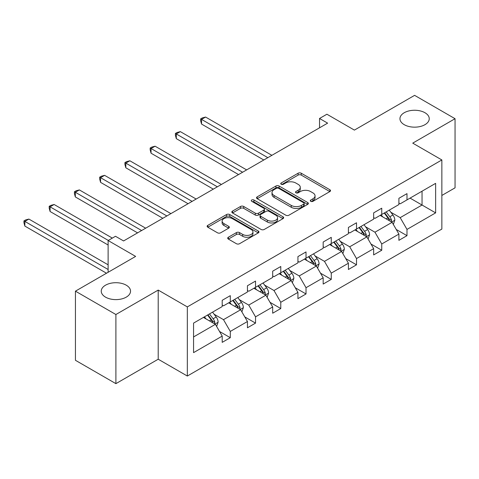 <?xml version="1.0" encoding="UTF-8"?>
<svg xmlns="http://www.w3.org/2000/svg" width="479" height="479" viewBox="0 0 479 479"><rect width="100%" height="100%" fill="white"/><g stroke="black" fill="none" stroke-linecap="round" stroke-linejoin="round"><path stroke-width="0.72" d="M126.246 285.185A14.645 8.454 0 0 0 110.29 283.352A14.645 8.454 0 0 0 101.249 291.16A14.645 8.454 0 0 0 105.536 297.142A14.645 8.454 0 0 0 121.498 298.974A14.645 8.454 0 0 0 130.539 291.16A14.645 8.454 0 0 0 126.246 285.185M424.951 112.727A14.645 8.454 0 0 0 408.994 110.894A14.645 8.454 0 0 0 399.953 118.708A14.645 8.454 0 0 0 404.24 124.684A14.645 8.454 0 0 0 420.203 126.516A14.645 8.454 0 0 0 429.244 118.708A14.645 8.454 0 0 0 424.951 112.727M310.757 201.318A1.575 0.91 0 0 0 312.985 201.318L329.857 191.576A2.245 1.299 0 0 0 330.516 190.66A2.245 1.299 0 0 0 329.857 189.738L301.267 173.236A2.245 1.299 0 0 0 298.094 173.236L281.215 182.978A1.575 0.91 0 0 0 280.754 183.619A1.575 0.91 0 0 0 281.215 184.259A1.575 0.91 0 0 0 283.442 184.259L285.622 183.002A7.185 4.149 0 0 1 295.788 183.002L298.172 184.373A7.185 4.149 0 0 1 300.279 187.313A7.185 4.149 0 0 1 298.172 190.247L295.986 191.504A1.575 0.91 0 0 0 295.525 192.145A1.575 0.91 0 0 0 295.986 192.792A1.575 0.91 0 0 0 298.213 192.792L300.393 191.528A7.185 4.149 0 0 1 310.56 191.528L312.943 192.905A7.185 4.149 0 0 1 315.05 195.839A7.185 4.149 0 0 1 312.943 198.773L310.757 200.036A1.575 0.91 0 0 0 310.296 200.677A1.575 0.91 0 0 0 310.757 201.318L310.757 200.036M441.86 195.45L455.05 187.84L455.05 118.708L414.598 95.351L354.4 130.102L326.894 114.224L319.535 118.475L319.535 127.815M115.894 383.649L158.208 359.22L158.208 290.088L115.894 314.517L115.894 383.649L75.437 360.292L75.437 291.16L135.635 256.409L108.122 240.53L108.122 272.288M115.894 314.517L75.437 291.16M228.363 237.243A2.245 1.299 0 0 0 227.711 238.159A2.245 1.299 0 0 0 228.363 239.075L236.387 243.703A2.245 1.299 0 0 0 239.566 243.703L258.307 232.884A2.245 1.299 0 0 0 258.965 231.968A2.245 1.299 0 0 0 258.307 231.052L229.716 214.544A2.245 1.299 0 0 0 226.537 214.544L207.796 225.364A2.245 1.299 0 0 0 207.138 226.28A2.245 1.299 0 0 0 207.796 227.202L217.484 232.794A2.245 1.299 0 0 0 220.663 232.794L228.687 228.16A2.245 1.299 0 0 0 229.339 227.244A2.245 1.299 0 0 0 228.687 226.328L223.879 223.555A6.011 3.467 0 0 1 222.118 221.1A6.011 3.467 0 0 1 225.831 217.897A6.011 3.467 0 0 1 232.375 218.646L251.2 229.513A6.011 3.467 0 0 1 252.96 231.968A6.011 3.467 0 0 1 249.248 235.171A6.011 3.467 0 0 1 242.703 234.423L239.566 232.608A2.245 1.299 0 0 0 236.387 232.608L228.363 237.243L228.363 239.075M108.122 240.53L115.487 236.279L123.576 240.949L327.624 123.145L319.535 118.475M158.208 290.088L187.331 306.901L441.86 159.95L441.86 229.082L187.331 376.033L187.331 306.901M455.05 118.708L412.736 143.137L441.86 159.95M285.783 215.185A2.245 1.299 0 0 0 288.957 215.185L307.704 204.365A2.245 1.299 0 0 0 308.362 203.449A2.245 1.299 0 0 0 307.704 202.533L279.113 186.026A2.245 1.299 0 0 0 275.934 186.026L257.193 196.845A2.245 1.299 0 0 0 256.534 197.761A2.245 1.299 0 0 0 257.193 198.683L285.783 215.185M252.343 201.659A1.575 0.91 0 0 1 253.936 201.881L253.936 200.012L283.005 216.789A2.245 1.299 0 0 1 283.664 217.711A2.245 1.299 0 0 1 283.005 218.628L264.264 229.447A2.245 1.299 0 0 1 261.085 229.447L232.495 212.939L232.495 211.107A2.245 1.299 0 0 0 231.836 212.023A2.245 1.299 0 0 0 232.495 212.939M232.495 211.107L240.518 206.473A2.245 1.299 0 0 1 243.691 206.473L255.289 213.167A2.245 1.299 0 0 0 258.462 213.167L263.785 210.095A2.245 1.299 0 0 0 264.444 209.179A2.245 1.299 0 0 0 263.785 208.263L251.714 201.294A1.575 0.91 0 0 1 251.253 200.653A1.575 0.91 0 0 1 252.223 199.815A1.575 0.91 0 0 1 253.936 200.012M193.564 323.109L222.202 306.578L222.202 300.315L230.291 295.645L230.291 301.908L247.445 292.004L247.445 285.741L255.535 281.071L255.535 287.334L272.689 277.431L272.689 271.168L280.778 266.498L280.778 272.761L297.932 262.857L297.932 256.594L306.021 251.924L306.021 258.187L323.175 248.284L323.175 242.021L331.264 237.35L331.264 243.607L348.419 233.71L348.419 227.447L356.508 222.777L356.508 229.034L373.656 219.137L373.656 212.874L381.751 208.203L381.751 214.46L398.899 204.563L398.899 198.3L406.994 193.63L406.994 199.887L435.633 183.355L435.633 212.874L406.994 229.411L406.994 235.668L398.899 240.338L398.899 234.081L381.751 243.985L381.751 250.242L373.656 254.918L373.656 248.655L356.508 258.558L356.508 264.815L348.419 269.491L348.419 263.228L331.264 273.132L331.264 279.389L323.175 284.065L323.175 277.802L306.021 287.705L306.021 293.962L297.932 298.639L297.932 292.376L280.778 302.279L280.778 308.536L272.689 313.212L272.689 306.949L255.535 316.853L255.535 323.115L247.445 327.786L247.445 321.523L230.291 331.426L230.291 337.689L222.202 342.359L222.202 336.096L193.564 352.634L193.564 323.109M228.675 302.842L240.65 309.751L223.495 319.655L214.131 314.248M223.495 319.655L230.291 331.426M240.65 309.751L247.445 321.523M222.202 305.081L223.495 305.83L230.291 301.908M253.918 288.268L265.893 295.178L248.739 305.081L239.374 299.674M248.739 305.081L255.535 316.853M265.893 295.178L272.689 306.949M247.445 290.508L248.739 291.256L255.535 287.334M279.161 273.695L291.136 280.604L273.982 290.508L264.618 285.101M273.982 290.508L280.778 302.279M291.136 280.604L297.932 292.376M272.689 275.934L273.982 276.682L280.778 272.761M304.404 259.121L316.38 266.031L299.225 275.934L289.861 270.527M299.225 275.934L306.021 287.705M316.38 266.031L323.175 277.802M297.932 261.36L299.225 262.109L306.021 258.187M329.648 244.547L341.617 251.457L324.469 261.36L315.104 255.954M324.469 261.36L331.264 273.132M341.617 251.457L348.419 263.228M323.175 246.787L324.469 247.535L331.264 243.607M354.885 229.974L366.86 236.883L349.712 246.787L340.347 241.38M349.712 246.787L356.508 258.558M366.86 236.883L373.656 248.655M348.419 232.213L349.712 232.962L356.508 229.034M380.128 215.394L392.103 222.31L374.955 232.213L365.585 226.806M374.955 232.213L381.751 243.985M392.103 222.31L398.899 234.081M373.656 217.64L374.955 218.388L381.751 214.46M410.066 198.114L422.041 205.03L400.199 217.64L390.828 212.233M400.199 217.64L406.994 229.411M435.633 212.874L422.041 205.03L422.041 191.199L435.633 183.355M158.208 359.22L187.331 376.033M398.899 203.066L400.199 203.814L406.994 199.887M193.564 336.941L215.406 324.325L203.431 317.415M215.406 324.325L222.202 336.096M396.229 229.459L406.994 235.668M370.991 244.033L381.751 250.242M345.748 258.606L356.508 264.815M320.505 273.18L331.264 279.389M295.262 287.753L306.021 293.962M270.018 302.327L280.778 308.536M244.775 316.9L255.535 323.115M219.532 331.474L230.291 337.689M311.386 201.539L312.943 200.641A7.185 4.149 0 0 0 315.05 197.707L315.05 195.839M300.279 187.313L300.279 189.181A7.185 4.149 0 0 1 298.172 192.115L296.615 193.013M329.827 191.594L301.267 175.104A2.245 1.299 0 0 0 298.094 175.104L281.844 184.481M307.674 204.383L279.113 187.894A2.245 1.299 0 0 0 275.934 187.894L257.223 198.695M303.728 204.09A1.575 0.91 0 0 0 304.189 203.449A1.575 0.91 0 0 0 303.728 202.809L278.634 188.319A1.575 0.91 0 0 0 276.413 188.319L274.108 189.648A7.185 4.149 0 0 0 272.006 192.582A7.185 4.149 0 0 0 274.108 195.516L291.262 205.419A7.185 4.149 0 0 0 301.429 205.419L303.728 204.09L303.728 205.958A1.575 0.91 0 0 0 304.189 205.317L304.189 203.449M272.006 192.582L272.006 194.45A7.185 4.149 0 0 0 274.108 197.384L274.108 195.516M303.728 205.958L301.429 207.287A7.185 4.149 0 0 1 291.262 207.287L274.108 197.384M232.525 212.957L240.518 208.341L240.518 206.473M264.444 209.179L264.444 211.047A2.245 1.299 0 0 1 263.785 211.963L258.462 215.035A2.245 1.299 0 0 1 255.289 215.035L243.691 208.341A2.245 1.299 0 0 0 240.518 208.341M253.936 201.881L282.975 218.646M267.318 220.118A6.011 3.467 0 0 0 273.868 220.867A6.011 3.467 0 0 0 277.575 217.664A6.011 3.467 0 0 0 275.814 215.209L269.186 211.383A2.245 1.299 0 0 0 266.007 211.383L260.69 214.454A2.245 1.299 0 0 0 260.031 215.37A2.245 1.299 0 0 0 260.69 216.286L267.318 220.118L267.318 221.987A6.011 3.467 0 0 0 273.868 222.735A6.011 3.467 0 0 0 277.575 219.532L277.575 217.664M260.031 215.37L260.031 217.238A2.245 1.299 0 0 0 260.69 218.155L260.69 216.286M267.318 221.987L260.69 218.155M252.96 231.968L252.96 233.836A6.011 3.467 0 0 1 249.248 237.039A6.011 3.467 0 0 1 242.703 236.291L239.566 234.476A2.245 1.299 0 0 0 236.387 234.476L228.393 239.093M222.118 221.1L222.118 222.969A6.011 3.467 0 0 0 223.879 225.423L223.879 223.555M228.657 228.178L223.879 225.423M258.277 232.902L229.716 216.412A2.245 1.299 0 0 0 226.537 216.412L207.826 227.22M393.337 224.441L394.822 220.142A6.065 3.503 -120 0 0 392.888 214.981L389.253 210.131M382.739 216.903L381.164 214.802M271.88 155.328L205.587 117.056L201.539 119.391L201.539 124.061L263.785 159.998M391.211 221.795L391.547 220.4A6.065 3.503 -120 0 0 389.816 216.753L386.182 211.904M384.661 212.784L388.661 218.119A3.09 1.784 60 0 1 389.223 219.059L391.547 220.4M384.236 213.023L387.87 217.873A6.065 3.503 60 0 1 389.385 220.741M201.539 124.061L200.647 120.744L200.647 118.876L267.833 157.663M200.647 118.876L202.27 117.942L205.587 117.056M368.094 239.015L369.578 234.716A6.065 3.503 -120 0 0 367.644 229.555L364.01 224.705M357.496 231.477L355.921 229.375M246.637 169.901L180.344 131.629L176.296 133.964L176.296 138.635L238.542 174.572M365.968 236.369L366.309 234.973A6.065 3.503 -120 0 0 364.573 231.327L360.938 226.477M359.418 227.357L363.417 232.692A3.09 1.784 60 0 1 363.98 233.632L366.309 234.973M358.999 227.597L362.627 232.447A6.065 3.503 60 0 1 364.142 235.315M176.296 138.635L175.404 135.317L175.404 133.449L242.59 172.236M175.404 133.449L177.026 132.515L180.344 131.629M342.85 253.589L344.335 249.29A6.065 3.503 -120 0 0 342.401 244.128L338.767 239.278M332.252 246.05L330.678 243.949M221.394 184.475L155.1 146.203L151.053 148.538L151.053 153.208L213.305 189.145M340.725 250.942L341.066 249.547A6.065 3.503 -120 0 0 339.33 245.901L335.695 241.051M334.174 241.931L338.174 247.266A3.09 1.784 60 0 1 338.737 248.206L341.066 249.547M333.755 242.17L337.384 247.02A6.065 3.503 60 0 1 338.898 249.888M151.053 153.208L150.161 149.891L150.161 148.023L217.346 186.81M150.161 148.023L151.783 147.089L155.1 146.203M317.607 268.162L319.092 263.863A6.065 3.503 -120 0 0 317.158 258.702L313.529 253.852M307.009 260.624L305.434 258.522M196.151 199.048L129.857 160.776L125.809 163.111L125.809 167.782L188.061 203.719M315.481 265.516L315.823 264.121A6.065 3.503 -120 0 0 314.086 260.474L310.452 255.624M308.931 256.505L312.931 261.839A3.09 1.784 60 0 1 313.494 262.779L315.823 264.121M308.512 256.744L312.146 261.594A6.065 3.503 60 0 1 313.655 264.462M125.809 167.782L124.923 164.465L124.923 162.597L192.103 201.384M124.923 162.597L126.54 161.662L129.857 160.776M292.364 282.736L293.855 278.437A6.065 3.503 -120 0 0 291.915 273.275L288.286 268.426M281.766 275.197L280.191 273.096M170.907 213.622L104.614 175.35L100.566 177.685L100.566 182.355L162.818 218.292M290.238 280.089L290.579 278.694A6.065 3.503 -120 0 0 288.843 275.048L285.209 270.198M283.688 271.078L287.687 276.413A3.09 1.784 60 0 1 288.25 277.353L290.579 278.694M283.269 271.318L286.903 276.167A6.065 3.503 60 0 1 288.412 279.035M100.566 182.355L99.68 179.038L99.68 177.17L166.86 215.957M99.68 177.17L101.297 176.236L104.614 175.35M267.12 297.309L268.611 293.01A6.065 3.503 -120 0 0 266.671 287.849L263.043 282.999M256.528 289.771L254.948 287.669M145.664 228.196L79.37 189.923L75.323 192.259L75.323 196.929L137.575 232.866M264.995 294.663L265.336 293.268A6.065 3.503 -120 0 0 263.6 289.621L259.965 284.771M258.45 285.652L262.444 290.987A3.09 1.784 60 0 1 263.007 291.927L265.336 293.268M258.025 285.897L261.66 290.741A6.065 3.503 60 0 1 263.169 293.609M75.323 196.929L74.437 193.612L74.437 191.744L141.616 230.531M74.437 191.744L76.053 190.81L79.37 189.923M241.877 311.883L243.368 307.584A6.065 3.503 -120 0 0 241.434 302.423L237.8 297.573M231.285 304.345L229.71 302.243M112.331 238.099L54.127 204.497L50.085 206.832L50.085 211.502L108.122 245.014M239.751 309.236L240.093 307.841A6.065 3.503 -120 0 0 238.356 304.195L234.722 299.345M233.207 300.225L237.201 305.56A3.09 1.784 60 0 1 237.764 306.5L240.093 307.841M232.782 300.471L236.416 305.315A6.065 3.503 60 0 1 237.925 308.183M50.085 211.502L49.193 208.185L49.193 206.317L108.284 240.434M49.193 206.317L50.81 205.383L54.127 204.497M216.634 326.456L218.125 322.157A6.065 3.503 -120 0 0 216.191 316.996L212.556 312.146M206.042 318.918L204.467 316.817M108.122 264.815L28.884 219.071L24.842 221.406L24.842 226.076L106.506 273.228M214.508 323.81L214.849 322.415A6.065 3.503 -120 0 0 213.113 318.769L209.479 313.919M207.964 314.799L211.958 320.134A3.09 1.784 60 0 1 212.52 321.074L214.849 322.415M207.539 315.044L211.173 319.894A6.065 3.503 60 0 1 212.682 322.756M24.842 226.076L23.95 222.759L23.95 220.891L108.122 269.491M23.95 220.891L25.567 219.957L28.884 219.071M312.943 200.641L312.943 198.773M295.986 192.792L295.986 191.504M298.172 192.115L298.172 190.247M281.215 184.259L281.215 182.978M298.094 175.104L298.094 173.236M301.267 175.104L301.267 173.236M329.857 191.576L329.857 189.738M257.193 198.683L257.193 196.845M275.934 187.894L275.934 186.026M279.113 187.894L279.113 186.026M307.704 204.365L307.704 202.533M291.262 207.287L291.262 205.419M301.429 207.287L301.429 205.419M243.691 208.341L243.691 206.473M255.289 215.035L255.289 213.167M258.462 215.035L258.462 213.167M263.785 211.963L263.785 210.095M283.005 218.628L283.005 216.789M236.387 234.476L236.387 232.608M239.566 234.476L239.566 232.608M242.703 236.291L242.703 234.423M228.687 228.16L228.687 226.328M207.796 227.202L207.796 225.364M226.537 216.412L226.537 214.544M229.716 216.412L229.716 214.544M258.307 232.884L258.307 231.052M391.666 222.058L394.786 220.262M389.816 216.753L392.888 214.981M386.146 218.873L387.87 217.873M366.423 236.632L369.543 234.836M364.573 231.327L367.644 229.555M360.903 233.447L362.627 232.447M341.186 251.206L344.299 249.409M339.33 245.901L342.401 244.128M335.659 248.02L337.384 247.02M315.942 265.779L319.056 263.983M314.086 260.474L317.158 258.702M310.416 262.594L312.146 261.594M290.699 280.353L293.813 278.556M288.843 275.048L291.915 273.275M285.179 277.167L286.903 276.167M265.456 294.926L268.569 293.13M263.6 289.621L266.671 287.849M259.935 291.741L261.66 290.741M240.213 309.5L243.326 307.704M238.356 304.195L241.434 302.423M234.692 306.315L236.416 305.315M214.969 324.073L218.083 322.277M213.113 318.769L216.191 316.996M209.449 320.888L211.173 319.894"/></g></svg>
